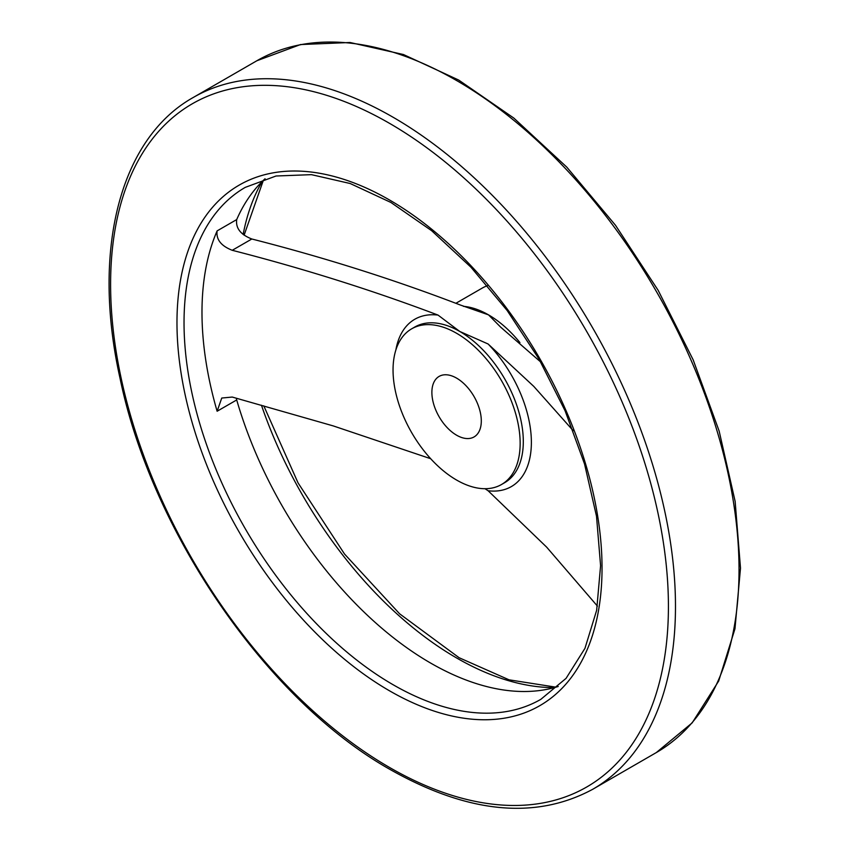 <?xml version="1.0" encoding="UTF-8"?>
<svg xmlns="http://www.w3.org/2000/svg" width="850" height="850" viewBox="0 0 850 850"><rect width="100%" height="100%" fill="white"/><g stroke="black" fill="none" stroke-linecap="round" stroke-linejoin="round"><path stroke-width="1.27" d="M430.684 458.713L333.285 425.924L232.241 397.056L221.754 398.044L217.122 411.241L236.704 399.946L236.311 398.193M236.704 399.946A295.577 170.659 -120 0 0 430.567 663.032A295.577 170.659 -120 0 0 558.216 686.481M540.664 361.973L500.639 327.123L488.506 314.861L460.562 305.097C394.198 279.597 324.615 257.561 251.823 238.999C240.603 234.611 235.567 228.14 236.704 219.576A295.577 170.659 -120 0 1 265.072 178.744M217.122 411.241A295.577 170.659 -120 0 1 217.122 230.881C215.985 239.424 221.021 245.894 232.241 250.293C303.992 268.717 372.587 290.317 438.026 315.084L459.765 331.457L488.112 343.995L533.768 386.378L573.208 430.684M597.412 606.082L546.667 547.156L488.112 490.758L484.989 488.707M487.486 285.685A89.877 51.893 -120 0 0 482.269 288.065L456.152 303.142M456.588 480.048A89.877 51.893 -120 0 0 501.532 484.5A89.877 51.893 -120 0 0 501.532 380.715A89.877 51.893 -120 0 0 411.655 328.833A89.877 51.893 -120 0 0 397.885 400.849A89.877 51.893 -120 0 0 456.588 480.048M456.588 378.123A34.946 20.177 60 0 1 479.421 408.924A34.946 20.177 60 0 1 474.066 436.932A34.946 20.177 60 0 1 439.121 416.755A34.946 20.177 60 0 1 439.121 376.401A34.946 20.177 60 0 1 456.588 378.123M232.241 250.293L251.823 238.999M501.532 484.5L504.698 482.662A89.877 51.893 -120 0 0 518.468 410.646A89.877 51.893 -120 0 0 459.765 331.457A89.877 51.893 -120 0 0 414.821 327.006L411.655 328.833M488.112 490.758A96.603 55.771 -120 0 0 531.378 442.361A96.603 55.771 -120 0 0 488.112 343.995M519.945 342.614A89.877 51.893 -120 0 0 488.506 314.861A89.877 51.893 -120 0 0 463.431 306.34M438.026 315.084A96.603 55.771 -120 0 0 395.888 349.902M261.449 405.227A307.764 177.692 -120 0 0 456.588 657.953A307.764 177.692 -120 0 0 554.37 687.607M262.172 181.507A307.764 177.692 -120 0 0 243.143 234.441M656.306 752.579A399.436 230.616 -120 0 0 656.306 291.359A399.436 230.616 -120 0 0 256.881 60.743L300.528 44.551L350.051 42.5L403.442 54.528L458.703 80.059L513.825 118.076L566.748 167.089L615.474 225.25L658.155 290.328L693.154 359.826L719.153 431.088L735.144 501.415L740.499 568.14L734.974 628.766L718.696 681.009L692.166 722.872L656.306 752.579L592.758 789.268A399.436 230.616 -120 0 0 592.758 328.047A399.436 230.616 -120 0 0 193.333 97.431L256.881 60.743M389.513 767.454A394.442 227.726 -120 0 0 631.051 423.821A394.442 227.726 -120 0 0 147.964 144.904A394.442 227.726 -120 0 0 389.513 767.454M389.513 690.806A300.571 173.538 -120 0 0 573.569 428.953A300.571 173.538 -120 0 0 205.445 216.421A300.571 173.538 -120 0 0 389.513 690.806M393.04 684.696A295.577 170.659 -120 0 0 540.834 699.338L566.068 678.364L584.949 648.359L596.647 610.321L600.589 565.696L596.509 516.258L584.534 463.962L565.122 410.879L539.006 359.072L507.195 310.558L470.932 267.197L431.63 230.69L390.862 202.438L350.243 183.536L311.451 174.654L276.038 176.003L245.257 187.372A295.577 170.659 -120 0 0 199.941 424.224A295.577 170.659 -120 0 0 393.04 684.696M217.122 230.881L236.704 219.576M555.921 687.172L509.054 679.819L459.085 657.709L399.627 613.817L344.516 554.019L298.053 482.896L263.808 405.886M263.33 180.381L244.109 235.184M592.758 789.268C535.691 820.027 468.286 813.514 390.543 769.739C267.92 701.112 151.98 533.205 120.062 378.42C91.449 250.654 119.712 138.593 193.333 97.431"/></g></svg>
